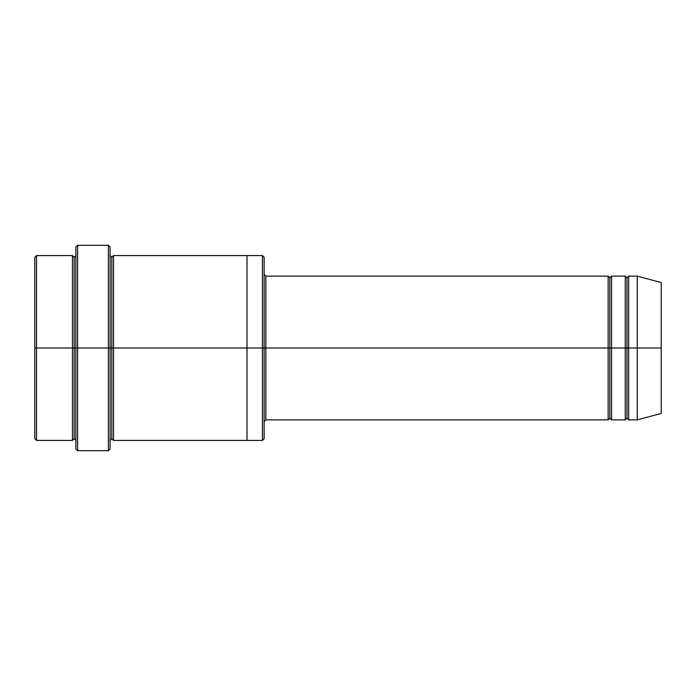 <?xml version="1.0" encoding="UTF-8"?>
<svg xmlns="http://www.w3.org/2000/svg" width="696" height="696" viewBox="0 0 696 696"><rect width="100%" height="100%" fill="white"/><g stroke="black" fill="none" stroke-linecap="round" stroke-linejoin="round"><path stroke-width="1.04" d="M265.846 348L265.846 419.879L265.846 348L264.141 348L264.141 257.294L264.141 438.706L264.141 348L262.427 348L262.427 255.58L262.427 348L265.846 348L265.846 276.121L265.846 348L609.853 348L609.853 277.826L609.853 418.174L609.853 348L608.147 348L608.147 276.121L608.147 419.879L608.147 276.121L608.147 419.879L608.147 348L265.846 348L265.846 419.879L265.846 348M75.873 348L75.873 247.019L75.873 348L77.587 348L77.587 245.314L77.587 348L77.587 245.314L77.587 348L108.393 348L108.393 245.314L108.393 348L110.107 348L110.107 247.019L110.107 348L111.812 348L111.812 257.294L111.812 438.706L111.812 348L110.107 348L110.107 247.019L110.107 448.981L110.107 348L108.393 348L108.393 245.314L108.393 450.686L108.393 348L77.587 348L77.587 450.686L77.587 348L74.168 348L74.168 257.294L74.168 438.706L74.168 348L72.454 348L72.454 255.58L72.454 348L74.168 348L74.168 438.706L74.168 257.294L74.168 348L75.873 348L75.873 448.981L75.873 348M34.8 348L34.8 257.294L34.8 348L36.514 348L36.514 255.58L36.514 348L36.514 255.58L36.514 348L72.454 348L72.454 255.58L72.454 440.42L72.454 348L72.454 440.42L72.454 348L36.514 348L36.514 440.42L36.514 348L34.8 348L34.8 438.706L34.8 348M637.24 348L637.24 276.121L637.24 348L637.24 276.121L637.24 348L661.2 348L661.2 282.541L661.2 413.459L661.2 348L637.24 348L637.24 419.879L637.24 348L637.24 419.879L637.24 348L628.679 348L628.679 276.121L628.679 348L637.24 348M625.26 348L626.974 348L626.974 277.826L626.974 418.174L626.974 348L625.26 348L625.26 276.121L625.26 419.879L625.26 276.121L625.26 419.879L625.26 348L611.567 348L611.567 419.879L611.567 348L609.853 348L609.853 418.174L609.853 277.826L609.853 348L611.567 348L611.567 276.121L611.567 348L625.26 348M626.974 348L626.974 418.174L626.974 277.826L626.974 348L628.679 348L628.679 419.879L628.679 348L626.974 348M111.812 348L111.812 438.706L111.812 257.294L111.812 348L113.526 348L113.526 440.42L113.526 348L111.812 348M262.427 348L262.427 255.58L262.427 440.42L262.427 348L247.019 348L247.019 255.58L247.019 348L262.427 348L262.427 440.42L262.427 348M247.019 348L247.019 255.58L247.019 440.42L247.019 348L113.526 348L113.526 255.58L113.526 348L247.019 348L247.019 255.58L247.019 348M611.567 348L611.567 419.879L611.567 348M113.526 348L113.526 440.42L113.526 348M628.679 348L628.679 276.121L628.679 348M36.514 348L36.514 440.42L36.514 348M108.393 348L108.393 450.686L108.393 348M77.587 348L77.587 450.686L77.587 348M661.2 413.459L637.24 419.879L628.679 419.879L626.974 418.174L625.26 419.879L611.567 419.879L609.853 418.174L608.147 419.879L265.846 419.879L264.141 421.593M75.873 247.019L77.587 245.314L108.393 245.314L110.107 247.019M264.141 257.294L262.427 255.58L113.526 255.58L111.812 257.294L110.107 255.58M34.8 257.294L36.514 255.58L72.454 255.58L74.168 257.294L75.873 255.58M75.873 440.42L74.168 438.706L72.454 440.42L36.514 440.42L34.8 438.706M661.2 282.541L637.24 276.121L628.679 276.121L626.974 277.826L625.26 276.121L611.567 276.121L609.853 277.826L608.147 276.121L265.846 276.121L264.141 274.407M264.141 438.706L262.427 440.42L113.526 440.42L111.812 438.706L110.107 440.42M110.107 448.981L108.393 450.686L77.587 450.686L75.873 448.981"/></g></svg>
